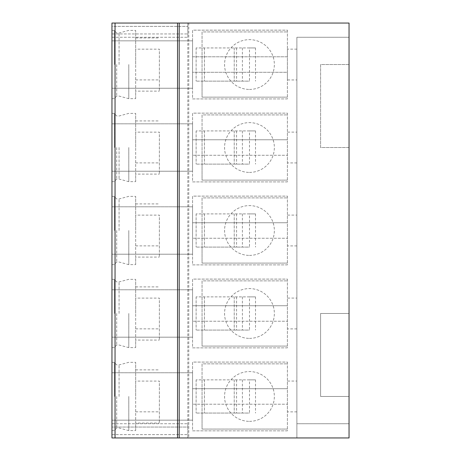<?xml version="1.0" encoding="UTF-8"?>
<svg xmlns="http://www.w3.org/2000/svg" width="461" height="461" viewBox="0 0 461 461"><rect width="100%" height="100%" fill="white"/><g stroke="black" fill="none" stroke-linecap="round" stroke-linejoin="round"><path stroke-width="0.35" stroke-dasharray="2.31 1.73" d="M115.037 23.05L115.037 437.95L111.96 437.95L111.96 23.05L111.96 26.375L111.96 23.05L187.823 23.05L187.823 37.278L187.823 23.05L111.96 23.05L349.04 23.05L296.884 23.05L349.04 23.05L349.04 37.278L296.884 37.278L296.884 437.95L349.04 437.95L349.04 423.722L296.884 423.722L349.04 423.722L349.04 37.278L296.884 37.278L296.884 437.95L349.04 437.95L349.04 313.48L320.591 313.48L320.591 396.46L349.04 396.46L320.591 396.46L320.591 313.48L349.04 313.48L349.04 147.52L320.591 147.52L320.591 64.54L349.04 64.54L349.04 147.52L320.591 147.52L320.591 64.54L349.04 64.54L349.04 23.05L349.04 437.95L188.774 437.95L188.774 23.05M111.96 26.375L111.96 37.278L111.96 26.375L187.823 26.375L111.96 26.375M111.96 427.047L111.96 434.625L111.96 423.722L111.96 427.047L187.823 427.047L187.823 423.722L187.823 434.625L187.823 427.047L111.96 427.047M111.96 147.52L111.96 113.377L111.96 147.52M111.96 230.5L111.96 196.357L111.96 230.5M111.96 313.48L111.96 279.337L111.96 313.48M111.96 396.46L111.96 362.317L111.96 396.46M111.96 40.833L111.96 88.247L111.96 40.833L192.565 40.833L111.96 40.833M111.96 64.54L111.96 30.397L111.96 64.54M114.328 64.54L114.328 30.397L114.328 64.54M116.696 64.54L116.696 96.072L116.696 64.54M119.071 64.54L119.071 33.008L119.071 64.54M128.792 64.54L128.792 98.683L128.792 64.54M111.96 98.683L114.328 98.683L116.696 96.072L119.071 96.072L128.792 98.683L135.667 98.683L135.667 30.397L135.667 64.54L135.667 49.166L159.373 49.166L159.373 91.134L159.373 49.166M135.667 37.946L159.373 37.946M135.667 49.166L135.667 91.134L159.373 91.134M135.667 98.683L135.667 91.134M135.667 79.914L159.373 79.914M114.328 147.52L114.328 113.377L114.328 147.52M116.696 147.52L116.696 179.052L116.696 147.52M119.071 147.52L119.071 179.052L119.071 147.52M128.792 147.52L128.792 181.663L128.792 147.52M111.96 181.663L114.328 181.663L116.696 179.052L119.071 179.052L128.792 181.663L135.667 181.663L135.667 113.377L135.667 147.52L135.667 132.146L159.373 132.146L159.373 174.114L159.373 132.146M135.667 120.926L159.373 120.926M135.667 132.146L135.667 174.114L159.373 174.114M135.667 181.663L135.667 174.114M135.667 162.894L159.373 162.894M114.328 230.5L114.328 196.357L114.328 230.5M116.696 230.5L116.696 262.032L116.696 230.5M119.071 230.5L119.071 198.968L119.071 230.5M128.792 230.5L128.792 264.643L128.792 230.5M111.96 264.643L114.328 264.643L116.696 262.032L119.071 262.032L128.792 264.643L135.667 264.643L135.667 196.357L135.667 230.5L135.667 215.126L159.373 215.126L159.373 257.094L159.373 215.126M135.667 203.906L159.373 203.906M135.667 215.126L135.667 257.094L159.373 257.094M135.667 264.643L135.667 257.094M135.667 245.874L159.373 245.874M114.328 313.48L114.328 279.337L114.328 313.48M116.696 313.48L116.696 345.012L116.696 313.48M119.071 313.48L119.071 281.948L119.071 313.48M128.792 313.48L128.792 347.623L128.792 313.48M111.96 347.623L114.328 347.623L116.696 345.012L119.071 345.012L128.792 347.623L135.667 347.623L135.667 279.337L135.667 313.48L135.667 298.106L159.373 298.106L159.373 340.074L159.373 298.106M135.667 286.886L159.373 286.886M135.667 298.106L135.667 340.074L159.373 340.074M135.667 347.623L135.667 340.074M135.667 328.854L159.373 328.854M114.328 396.46L114.328 362.317L114.328 396.46M116.696 396.46L116.696 427.992L116.696 396.46M119.071 396.46L119.071 364.928L119.071 396.46M128.792 396.46L128.792 430.603L128.792 396.46M111.96 430.603L114.328 430.603L116.696 427.992L119.071 427.992L128.792 430.603L135.667 430.603L135.667 362.317L135.667 396.46L135.667 381.086L159.373 381.086L159.373 423.054L159.373 381.086M135.667 369.866L159.373 369.866M135.667 381.086L135.667 423.054L159.373 423.054M135.667 430.603L135.667 423.054M135.667 411.834L159.373 411.834M192.565 56.795L192.565 40.833L192.565 56.795L287.399 56.795L287.399 72.285L287.399 49.131L287.399 56.795L192.565 56.795L192.565 72.285L287.399 72.285L287.399 79.949L287.399 72.285L192.565 72.285L192.565 88.247L111.96 88.247L192.565 88.247L192.565 56.795M296.884 79.949L296.884 49.131L296.884 79.949L287.399 79.949M296.884 49.131L287.399 49.131M296.884 132.111L296.884 162.929L296.884 132.111L287.399 132.111L287.399 162.929L287.399 132.111M296.884 215.091L296.884 245.909L296.884 215.091L287.399 215.091L287.399 245.909L287.399 215.091M296.884 298.071L296.884 328.889L296.884 298.071L287.399 298.071L287.399 328.889L287.399 298.071M296.884 381.051L296.884 411.869L296.884 381.051L287.399 381.051L287.399 411.869L287.399 381.051M296.884 162.929L287.399 162.929M192.565 139.775L287.399 139.775L192.565 139.775L192.565 123.813L111.96 123.813L192.565 123.813L192.565 155.265L287.399 155.265L192.565 155.265L192.565 171.227L192.565 139.775M192.565 171.227L111.96 171.227L192.565 171.227M296.884 245.909L287.399 245.909M192.565 222.755L287.399 222.755L192.565 222.755L192.565 206.793L111.96 206.793L192.565 206.793L192.565 238.245L287.399 238.245L192.565 238.245L192.565 254.207L192.565 222.755M192.565 254.207L111.96 254.207L192.565 254.207M296.884 328.889L287.399 328.889M192.565 305.735L287.399 305.735L192.565 305.735L192.565 289.773L111.96 289.773L192.565 289.773L192.565 321.225L287.399 321.225L192.565 321.225L192.565 337.187L192.565 305.735M192.565 337.187L111.96 337.187L192.565 337.187M296.884 411.869L287.399 411.869M192.565 388.715L287.399 388.715L192.565 388.715L192.565 372.753L111.96 372.753L192.565 372.753L192.565 404.205L287.399 404.205L192.565 404.205L192.565 420.167L192.565 388.715M192.565 420.167L111.96 420.167L192.565 420.167M287.399 113.141L287.399 181.899L192.565 181.899L192.565 113.141L287.399 113.141L287.399 181.899L192.565 181.899L192.565 113.141L287.399 113.141M287.399 196.121L287.399 264.879L192.565 264.879L192.565 196.121L287.399 196.121L287.399 264.879L192.565 264.879L192.565 196.121L287.399 196.121M287.399 279.101L287.399 347.859L192.565 347.859L192.565 279.101L287.399 279.101L287.399 347.859L192.565 347.859L192.565 279.101L287.399 279.101M287.399 362.081L287.399 430.839L192.565 430.839L192.565 362.081L287.399 362.081L287.399 430.839L192.565 430.839L192.565 362.081L287.399 362.081M287.399 30.161L287.399 98.919L192.565 98.919L192.565 30.161L287.399 30.161L287.399 98.919L192.565 98.919L192.565 30.161L287.399 30.161M249.487 47.944L202.051 47.944L202.051 97.138L287.399 97.138L202.051 97.138L202.051 81.136L196.121 81.136L204.419 81.136L202.051 81.136L202.051 31.942L287.399 31.942L202.051 31.942L202.051 47.944L196.121 47.944L255.509 47.944L249.487 47.944L249.487 81.136L204.419 81.136L249.487 81.136M249.464 89.434A24.894 24.894 0 0 0 274.358 64.54A24.894 24.894 0 0 0 249.464 39.646A24.894 24.894 0 0 0 224.57 64.54A24.894 24.894 0 0 0 249.464 89.434A24.894 24.894 0 0 1 224.57 64.54A24.894 24.894 0 0 1 249.464 39.646A24.894 24.894 0 0 1 274.358 64.54A24.894 24.894 0 0 1 249.464 89.434M255.509 47.944L255.509 81.136M196.121 47.944L196.121 81.136L196.121 47.944M249.487 130.924L202.051 130.924L202.051 180.118L287.399 180.118L202.051 180.118L202.051 164.116L196.121 164.116L204.419 164.116L202.051 164.116L202.051 114.922L287.399 114.922L202.051 114.922L202.051 130.924L196.121 130.924L255.509 130.924L249.487 130.924L249.487 164.116L204.419 164.116L249.487 164.116M249.464 172.414A24.894 24.894 0 0 0 274.358 147.52A24.894 24.894 0 0 0 249.464 122.626A24.894 24.894 0 0 0 224.57 147.52A24.894 24.894 0 0 0 249.464 172.414A24.894 24.894 0 0 1 224.57 147.52A24.894 24.894 0 0 1 249.464 122.626A24.894 24.894 0 0 1 274.358 147.52A24.894 24.894 0 0 1 249.464 172.414M255.509 130.924L255.509 164.116M196.121 130.924L196.121 164.116L196.121 130.924M249.487 213.904L202.051 213.904L202.051 263.098L287.399 263.098L202.051 263.098L202.051 247.096L196.121 247.096L204.419 247.096L202.051 247.096L202.051 197.902L287.399 197.902L202.051 197.902L202.051 213.904L196.121 213.904L255.509 213.904L249.487 213.904L249.487 247.096L204.419 247.096L249.487 247.096M249.464 255.394A24.894 24.894 0 0 0 274.358 230.5A24.894 24.894 0 0 0 249.464 205.606A24.894 24.894 0 0 0 224.57 230.5A24.894 24.894 0 0 0 249.464 255.394A24.894 24.894 0 0 1 224.57 230.5A24.894 24.894 0 0 1 249.464 205.606A24.894 24.894 0 0 1 274.358 230.5A24.894 24.894 0 0 1 249.464 255.394M255.509 213.904L255.509 247.096M196.121 213.904L196.121 247.096L196.121 213.904M249.487 296.884L202.051 296.884L202.051 346.078L287.399 346.078L202.051 346.078L202.051 330.076L196.121 330.076L204.419 330.076L202.051 330.076L202.051 280.882L287.399 280.882L202.051 280.882L202.051 296.884L196.121 296.884L255.509 296.884L249.487 296.884L249.487 330.076L204.419 330.076L249.487 330.076M249.464 338.374A24.894 24.894 0 0 0 274.358 313.48A24.894 24.894 0 0 0 249.464 288.586A24.894 24.894 0 0 0 224.57 313.48A24.894 24.894 0 0 0 249.464 338.374A24.894 24.894 0 0 1 224.57 313.48A24.894 24.894 0 0 1 249.464 288.586A24.894 24.894 0 0 1 274.358 313.48A24.894 24.894 0 0 1 249.464 338.374M255.509 296.884L255.509 330.076M196.121 296.884L196.121 330.076L196.121 296.884M249.487 379.864L202.051 379.864L202.051 429.058L287.399 429.058L202.051 429.058L202.051 413.056L196.121 413.056L204.419 413.056L202.051 413.056L202.051 363.862L287.399 363.862L202.051 363.862L202.051 379.864L196.121 379.864L255.509 379.864L249.487 379.864L249.487 413.056L204.419 413.056L249.487 413.056M249.464 421.354A24.894 24.894 0 0 0 274.358 396.46A24.894 24.894 0 0 0 249.464 371.566A24.894 24.894 0 0 0 224.57 396.46A24.894 24.894 0 0 0 249.464 421.354A24.894 24.894 0 0 1 224.57 396.46A24.894 24.894 0 0 1 249.464 371.566A24.894 24.894 0 0 1 274.358 396.46A24.894 24.894 0 0 1 249.464 421.354M255.509 379.864L255.509 413.056M196.121 379.864L196.121 413.056L196.121 379.864M187.823 23.05L187.823 437.95L188.774 437.95M115.037 437.95L187.823 437.95L187.823 434.625L187.823 437.95L111.96 437.95L187.823 437.95M111.96 423.722L187.823 423.722L111.96 423.722M111.96 37.278L187.823 37.278L111.96 37.278M204.419 47.944L204.419 81.136L204.419 47.944M234.234 47.944L234.234 81.136L234.234 47.944M236.568 47.944L236.568 81.136M242.4 47.944L242.4 81.136M204.419 130.924L204.419 164.116L204.419 130.924M234.234 130.924L234.234 164.116L234.234 130.924M236.568 130.924L236.568 164.116M242.4 130.924L242.4 164.116M204.419 213.904L204.419 247.096L204.419 213.904M234.234 213.904L234.234 247.096L234.234 213.904M236.568 213.904L236.568 247.096M242.4 213.904L242.4 247.096M204.419 296.884L204.419 330.076L204.419 296.884M234.234 296.884L234.234 330.076L234.234 296.884M236.568 296.884L236.568 330.076M242.4 296.884L242.4 330.076M204.419 379.864L204.419 413.056L204.419 379.864M234.234 379.864L234.234 413.056L234.234 379.864M236.568 379.864L236.568 413.056M242.4 379.864L242.4 413.056M179.202 23.05L179.202 437.95M177.537 23.05L177.537 437.95M111.96 434.625L187.823 434.625L111.96 434.625M111.96 33.953L187.823 33.953L111.96 33.953M111.96 30.397L114.328 30.397L116.696 33.008L119.071 33.008L128.792 30.397L135.667 30.397M111.96 113.377L114.328 113.377L116.696 115.988L119.071 115.988L128.792 113.377L135.667 113.377M111.96 196.357L114.328 196.357L116.696 198.968L119.071 198.968L128.792 196.357L135.667 196.357M111.96 279.337L114.328 279.337L116.696 281.948L119.071 281.948L128.792 279.337L135.667 279.337M111.96 362.317L114.328 362.317L116.696 364.928L119.071 364.928L128.792 362.317L135.667 362.317"/><path stroke-width="0.69" d="M349.04 23.05L111.96 23.05L111.96 437.95L349.04 437.95L349.04 23.05M115.037 23.05L115.037 437.95M177.537 23.05L177.537 437.95M179.202 23.05L179.202 437.95"/></g></svg>
